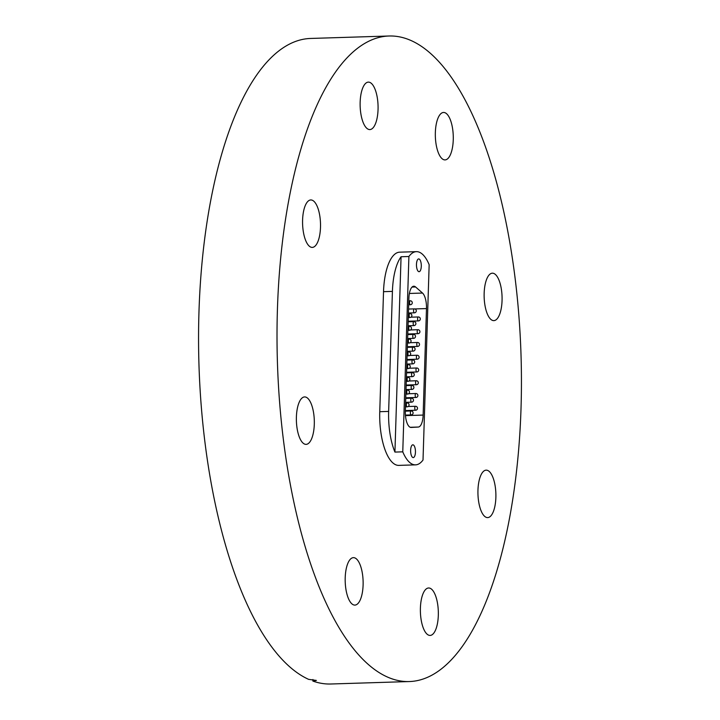 <?xml version="1.0" encoding="UTF-8"?>
<svg xmlns="http://www.w3.org/2000/svg" width="720" height="720" viewBox="0 0 720 720"><rect width="100%" height="100%" fill="white"/><g stroke="black" fill="none" stroke-linecap="round" stroke-linejoin="round"><path stroke-width="1.08" d="M345.204 577.764A23.733 8.955 -91.8 0 1 353.412 557.649A23.733 8.955 -91.8 0 1 363.105 584.982A23.733 8.955 -91.8 0 1 354.888 605.097A23.733 8.955 -91.8 0 1 345.204 577.764M428.625 635.148A23.733 8.955 -91.8 0 1 420.372 610.038A23.733 8.955 -91.8 0 1 428.616 587.988A23.733 8.955 -91.8 0 1 430.092 588.258A23.733 8.955 -91.8 0 1 438.345 613.377A23.733 8.955 -91.8 0 1 430.101 635.427A23.733 8.955 -91.8 0 1 428.625 635.148M486.18 517.32A23.733 8.955 -91.8 0 1 477.927 492.201A23.733 8.955 -91.8 0 1 486.171 470.151A23.733 8.955 -91.8 0 1 487.647 470.43A23.733 8.955 -91.8 0 1 495.9 495.549A23.733 8.955 -91.8 0 1 487.656 517.599A23.733 8.955 -91.8 0 1 486.18 517.32M484.155 293.292A23.733 8.955 -91.8 0 1 492.363 273.186A23.733 8.955 -91.8 0 1 502.056 300.519A23.733 8.955 -91.8 0 1 493.839 320.625A23.733 8.955 -91.8 0 1 484.155 293.292M435.348 132.57A23.733 8.955 -91.8 0 1 443.565 112.464A23.733 8.955 -91.8 0 1 453.258 139.788A23.733 8.955 -91.8 0 1 445.041 159.903A23.733 8.955 -91.8 0 1 435.348 132.57M368.361 129.294A23.733 8.955 -91.8 0 1 360.117 104.175A23.733 8.955 -91.8 0 1 368.352 82.125A23.733 8.955 -91.8 0 1 369.837 82.404A23.733 8.955 -91.8 0 1 378.081 107.523A23.733 8.955 -91.8 0 1 369.837 129.573A23.733 8.955 -91.8 0 1 368.361 129.294M310.806 247.122A23.733 8.955 -91.8 0 1 302.562 222.003A23.733 8.955 -91.8 0 1 310.797 199.953A23.733 8.955 -91.8 0 1 312.273 200.232A23.733 8.955 -91.8 0 1 320.526 225.351A23.733 8.955 -91.8 0 1 312.282 247.401A23.733 8.955 -91.8 0 1 310.806 247.122M296.397 417.033A23.733 8.955 -91.8 0 1 304.614 396.927A23.733 8.955 -91.8 0 1 314.298 424.26A23.733 8.955 -91.8 0 1 306.09 444.366A23.733 8.955 -91.8 0 1 296.397 417.033M521.037 407.907A322.938 121.869 -91.8 0 1 409.293 681.552A322.938 121.869 -91.8 0 1 277.416 309.645A322.938 121.869 -91.8 0 1 389.16 36A322.938 121.869 -91.8 0 1 521.037 407.907M409.293 681.552L330.84 684A322.938 121.869 -91.8 0 1 312.876 681.075L316.395 680.436L308.619 679.356A322.938 121.869 -91.8 0 1 198.963 312.093A322.938 121.869 -91.8 0 1 310.707 38.448L389.16 36M312.93 679.509L312.876 681.075M394.929 452.079L402.768 451.836A46.62 17.595 88.2 0 0 415.53 464.859L398.79 465.381A46.62 17.595 -91.8 0 1 379.755 411.696L383.526 291.672A46.62 17.595 -91.8 0 1 399.663 252.171L416.394 251.649A46.62 17.595 88.2 0 0 408.906 256.5L401.067 256.752A46.62 17.595 88.2 0 0 392.418 291.393L388.647 411.417A46.62 17.595 88.2 0 0 394.929 452.079L401.067 256.752M410.634 450.234A6.39 2.412 88.2 0 0 413.244 457.587A6.39 2.412 88.2 0 0 415.449 452.178A6.39 2.412 88.2 0 0 412.848 444.816A6.39 2.412 88.2 0 0 410.634 450.234M416.475 264.339A6.39 2.412 88.2 0 0 419.085 271.692A6.39 2.412 88.2 0 0 421.29 266.274A6.39 2.412 88.2 0 0 418.689 258.921A6.39 2.412 88.2 0 0 416.475 264.339M415.53 464.859A46.62 17.595 88.2 0 0 423.018 460.008L429.156 264.672A46.62 17.595 88.2 0 0 416.394 251.649M411.057 427.455L418.302 427.041L410.238 427.293M411.165 427.455A14.13 5.328 -91.8 0 1 411.111 427.455A14.13 5.328 -91.8 0 1 405.342 411.183L411.048 410.967A1.98 0.747 -91.8 0 0 410.751 411.147A1.98 0.747 -91.8 0 0 410.454 413.766A1.98 0.747 -91.8 0 0 411.174 414.918A1.98 1.98 0 0 0 413.091 412.884A1.98 1.98 0 0 0 411.048 410.967M409.383 293.463L422.514 293.049L415.584 286.965A14.13 5.328 -91.8 0 0 413.784 286.218A14.13 5.328 -91.8 0 0 408.897 298.188L405.342 411.183M422.514 293.049A14.13 5.328 -91.8 0 1 426.483 308.574L414.81 308.934M405.468 415.62L423.135 415.071L426.483 308.574M423.135 415.071A14.13 5.328 -91.8 0 1 418.302 427.041M402.768 451.836L408.906 256.5M392.418 291.393L383.526 291.672M388.647 411.417L379.755 411.696M415.584 286.965L412.038 287.082M408.69 304.794L410.364 304.749A1.98 0.747 -91.8 0 1 409.554 302.472A1.98 0.747 -91.8 0 1 410.238 300.789A1.98 0.747 -91.8 0 1 410.364 300.816M408.429 313.011L414.378 312.831A1.98 0.747 -91.8 0 1 413.658 311.679A1.98 0.747 -91.8 0 1 413.955 309.051A1.98 0.747 -91.8 0 1 414.261 308.871L408.555 309.051M408.168 321.228L418.401 320.913A1.98 0.747 -91.8 0 1 417.681 319.752A1.98 0.747 -91.8 0 1 417.744 317.61A1.98 0.747 -91.8 0 1 418.275 316.962L410.976 317.187M408.285 317.556L409.959 317.511A1.98 0.747 -91.8 0 1 409.149 315.225A1.98 0.747 -91.8 0 1 409.833 313.551A1.98 0.747 -91.8 0 1 409.959 313.578M407.88 330.318L409.554 330.264A1.98 0.747 -91.8 0 1 408.753 327.987A1.98 0.747 -91.8 0 1 409.437 326.313A1.98 0.747 -91.8 0 1 409.554 326.34M407.484 343.08L409.158 343.026A1.98 0.747 -91.8 0 1 408.348 340.749A1.98 0.747 -91.8 0 1 409.032 339.075A1.98 0.747 -91.8 0 1 409.158 339.102M407.079 355.842L408.753 355.788A1.98 0.747 -91.8 0 1 407.952 353.511A1.98 0.747 -91.8 0 1 408.636 351.837A1.98 0.747 -91.8 0 1 408.753 351.864M406.683 368.604L408.357 368.55A1.98 0.747 -91.8 0 1 407.547 366.273A1.98 0.747 -91.8 0 1 408.231 364.599A1.98 0.747 -91.8 0 1 408.357 364.626M406.278 381.366L407.952 381.312A1.98 0.747 -91.8 0 1 407.142 379.035A1.98 0.747 -91.8 0 1 407.835 377.361A1.98 0.747 -91.8 0 1 407.952 377.388M405.882 394.128L407.556 394.074A1.98 0.747 -91.8 0 1 406.746 391.797A1.98 0.747 -91.8 0 1 407.43 390.123A1.98 0.747 -91.8 0 1 407.556 390.141M405.477 406.89L407.151 406.836A1.98 0.747 -91.8 0 1 406.341 404.559A1.98 0.747 -91.8 0 1 407.025 402.885A1.98 0.747 -91.8 0 1 407.151 402.903M408.024 325.773L413.982 325.593A1.98 0.747 -91.8 0 1 413.262 324.441A1.98 0.747 -91.8 0 1 413.559 321.813A1.98 0.747 -91.8 0 1 413.856 321.633L408.15 321.813M407.628 338.535L413.577 338.355A1.98 0.747 -91.8 0 1 412.857 337.203A1.98 0.747 -91.8 0 1 413.154 334.575A1.98 0.747 -91.8 0 1 413.451 334.395L407.754 334.575M407.223 351.297L413.181 351.117A1.98 0.747 -91.8 0 1 412.461 349.965A1.98 0.747 -91.8 0 1 412.758 347.337A1.98 0.747 -91.8 0 1 413.055 347.157L407.349 347.337M406.827 364.059L412.776 363.87A1.98 0.747 -91.8 0 1 412.056 362.727A1.98 0.747 -91.8 0 1 412.353 360.099A1.98 0.747 -91.8 0 1 412.65 359.919L406.944 360.099M406.422 376.821L412.371 376.632A1.98 0.747 -91.8 0 1 411.66 375.489A1.98 0.747 -91.8 0 1 411.957 372.861A1.98 0.747 -91.8 0 1 412.254 372.681L406.548 372.861M406.026 389.583L411.975 389.394A1.98 0.747 -91.8 0 1 411.255 388.242A1.98 0.747 -91.8 0 1 411.552 385.623A1.98 0.747 -91.8 0 1 411.849 385.443L406.143 385.623M405.621 402.345L411.57 402.156A1.98 0.747 -91.8 0 1 410.859 401.004A1.98 0.747 -91.8 0 1 411.147 398.385A1.98 0.747 -91.8 0 1 411.453 398.205L405.747 398.385M407.772 333.99L417.996 333.675A1.98 0.747 -91.8 0 1 417.276 332.514A1.98 0.747 -91.8 0 1 417.348 330.372A1.98 0.747 -91.8 0 1 417.879 329.715L410.58 329.949M407.367 346.752L417.6 346.437A1.98 0.747 -91.8 0 1 416.88 345.276A1.98 0.747 -91.8 0 1 416.943 343.134A1.98 0.747 -91.8 0 1 417.474 342.477L410.175 342.711M406.962 359.514L417.195 359.199A1.98 0.747 -91.8 0 1 416.475 358.038A1.98 0.747 -91.8 0 1 416.547 355.896A1.98 0.747 -91.8 0 1 417.069 355.239L409.779 355.473M406.566 372.276L416.799 371.961A1.98 0.747 -91.8 0 1 416.079 370.8A1.98 0.747 -91.8 0 1 416.142 368.658A1.98 0.747 -91.8 0 1 416.673 368.001L409.374 368.235M406.161 385.038L416.394 384.723A1.98 0.747 -91.8 0 1 415.674 383.562A1.98 0.747 -91.8 0 1 415.746 381.42A1.98 0.747 -91.8 0 1 416.268 380.763L408.978 380.997M405.765 397.8L415.998 397.476A1.98 0.747 -91.8 0 1 415.278 396.324A1.98 0.747 -91.8 0 1 415.341 394.182A1.98 0.747 -91.8 0 1 415.872 393.525L408.573 393.75M405.36 410.562L415.593 410.238A1.98 0.747 -91.8 0 1 414.873 409.077A1.98 0.747 -91.8 0 1 414.936 406.944A1.98 0.747 -91.8 0 1 415.467 406.287L408.177 406.512M408.807 300.834L410.238 300.789A1.98 1.98 0 0 1 412.245 303.111A1.98 1.98 0 0 1 410.364 304.749M414.378 312.831A1.98 1.98 0 0 0 416.295 310.788A1.98 1.98 0 0 0 414.261 308.871M418.401 320.913A1.98 1.98 0 0 0 420.147 318.123A1.98 1.98 0 0 0 418.275 316.962M408.411 313.596L409.833 313.551A1.98 1.98 0 0 1 411.849 315.873A1.98 1.98 0 0 1 409.959 317.511M408.006 326.358L409.437 326.313A1.98 1.98 0 0 1 411.444 328.635A1.98 1.98 0 0 1 409.554 330.264M407.61 339.12L409.032 339.075A1.98 1.98 0 0 1 411.039 341.397A1.98 1.98 0 0 1 409.158 343.026M407.205 351.882L408.636 351.837A1.98 1.98 0 0 1 410.643 354.159A1.98 1.98 0 0 1 408.753 355.788M406.809 364.644L408.231 364.599A1.98 1.98 0 0 1 410.238 366.921A1.98 1.98 0 0 1 408.357 368.55M406.404 377.406L407.835 377.361A1.98 1.98 0 0 1 409.842 379.683A1.98 1.98 0 0 1 407.952 381.312M405.999 390.168L407.43 390.123A1.98 1.98 0 0 1 409.437 392.445A1.98 1.98 0 0 1 407.556 394.074M405.603 402.93L407.025 402.885A1.98 1.98 0 0 1 409.041 405.207A1.98 1.98 0 0 1 407.151 406.836M413.982 325.593A1.98 1.98 0 0 0 415.89 323.55A1.98 1.98 0 0 0 413.856 321.633M413.577 338.355A1.98 1.98 0 0 0 415.494 336.312A1.98 1.98 0 0 0 413.451 334.395M413.181 351.117A1.98 1.98 0 0 0 415.089 349.074A1.98 1.98 0 0 0 413.055 347.157M412.776 363.87A1.98 1.98 0 0 0 414.693 361.836A1.98 1.98 0 0 0 412.65 359.919M412.371 376.632A1.98 1.98 0 0 0 414.288 374.598A1.98 1.98 0 0 0 412.254 372.681M411.975 389.394A1.98 1.98 0 0 0 413.892 387.36A1.98 1.98 0 0 0 411.849 385.443M411.57 402.156A1.98 1.98 0 0 0 413.487 400.122A1.98 1.98 0 0 0 411.453 398.205M405.423 415.098L411.174 414.918M417.996 333.675A1.98 1.98 0 0 0 419.742 330.885A1.98 1.98 0 0 0 417.879 329.715M417.6 346.437A1.98 1.98 0 0 0 419.337 343.647A1.98 1.98 0 0 0 417.474 342.477M417.195 359.199A1.98 1.98 0 0 0 418.941 356.409A1.98 1.98 0 0 0 417.069 355.239M416.799 371.961A1.98 1.98 0 0 0 418.536 369.171A1.98 1.98 0 0 0 416.673 368.001M416.394 384.723A1.98 1.98 0 0 0 418.14 381.933A1.98 1.98 0 0 0 416.268 380.763M415.998 397.476A1.98 1.98 0 0 0 417.735 394.695A1.98 1.98 0 0 0 415.872 393.525M415.593 410.238A1.98 1.98 0 0 0 417.339 407.457A1.98 1.98 0 0 0 415.467 406.287"/></g></svg>
